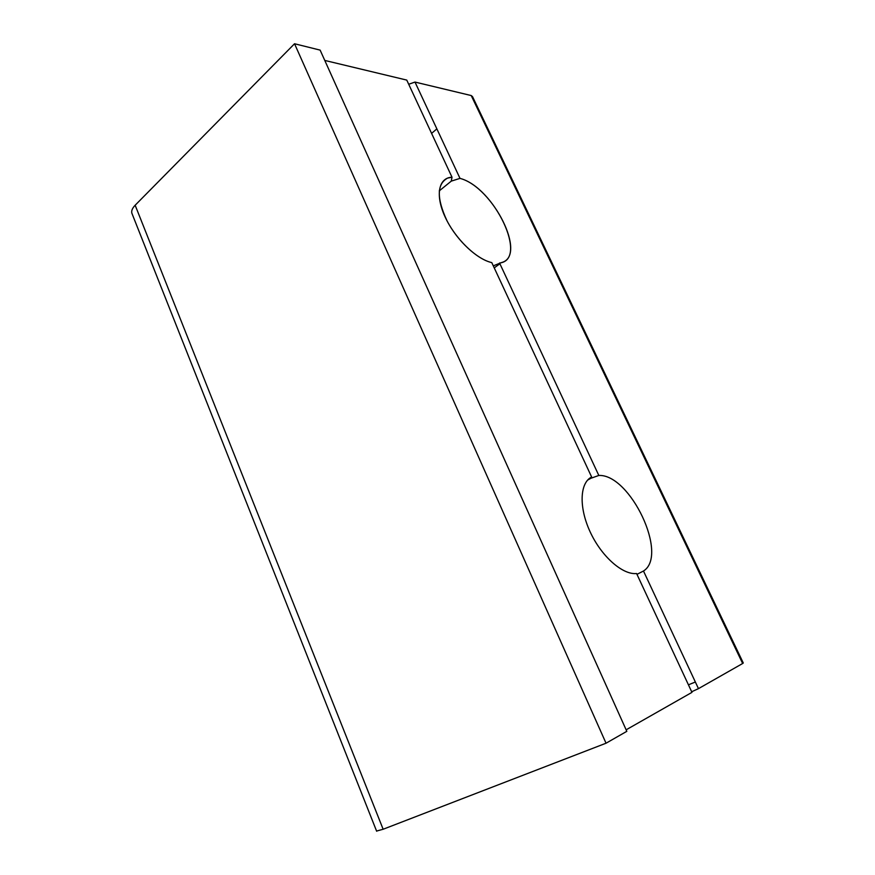 <?xml version="1.0" encoding="UTF-8"?>
<svg xmlns="http://www.w3.org/2000/svg" width="875" height="875" viewBox="0 0 875 875"><rect width="100%" height="100%" fill="white"/><g stroke="black" fill="none" stroke-linecap="round" stroke-linejoin="round"><path stroke-width="1.31" d="M406.766 80.095L452.003 177.22L406.766 80.095L324.767 60.43L406.766 80.095M591.642 477.017L491.783 262.609C476.306 259.197 454.967 238.525 445.069 216.847C435.028 195.147 438.605 177.647 452.003 177.22L447.584 178.095C436.756 184.045 436.559 198.253 446.972 220.73C457.505 241.095 477.28 259.361 491.783 262.609L591.642 477.017C579.852 482.727 578.67 507.052 590.045 531.65C601.3 556.281 622.573 575.105 636.584 573.519C622.573 575.105 601.3 556.281 590.045 531.65C578.67 507.052 579.852 482.727 591.642 477.017L587.945 479.762L590.909 478.275L587.606 480.112M626.139 729.816L691.95 692.366L636.584 573.519L691.95 692.366L626.139 729.816M698.458 688.647L643.486 571.014L698.458 688.647L742.656 663.502L471.253 95.561L414.991 82.064L471.231 95.561L742.656 663.502L698.458 688.647L691.666 691.764M493.281 265.847L501.506 262.566C527.669 256.025 493.084 186.922 459.998 178.38L414.991 82.064L459.998 178.38L451.281 181.125L439.261 190.881L451.281 181.125L452.003 177.22M408.713 84.263L414.991 82.064M436.866 128.877L431.594 133.383L436.866 128.877M376.578 831.064L383.141 829.248L135.155 205.242L294.536 43.75L320.13 50.116L294.536 43.75L135.155 205.242C132.409 208.097 131.294 210.711 131.819 213.095L132.289 214.277M459.998 178.38C494.364 187.25 528.916 259.798 499.559 263.025L598.828 475.464C630.12 473.845 668.883 555.22 643.486 571.014C668.883 555.22 630.12 473.845 598.828 475.464L590.909 478.275M742.656 663.502L471.253 95.561L742.678 663.491L743.28 662.987L472.511 96.622L471.253 95.561M695.362 682.019L688.428 684.808L695.362 682.019M135.155 205.242L383.141 829.248L606.036 743.214L294.536 43.75L606.036 743.214L626.817 731.336L320.13 50.116L626.817 731.336L606.036 743.214L383.141 829.248M636.978 574.35L643.486 571.014M598.828 475.464L499.559 263.025M499.888 263.747L494.233 267.881M131.819 213.095L376.644 831.228"/></g></svg>
